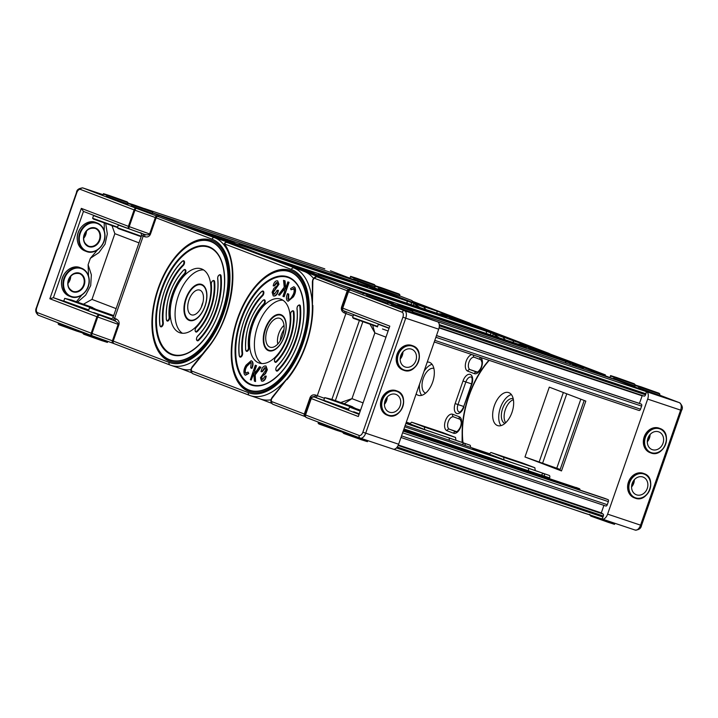 <?xml version="1.0" encoding="UTF-8"?>
<svg xmlns="http://www.w3.org/2000/svg" width="718" height="718" viewBox="0 0 718 718"><rect width="100%" height="100%" fill="white"/><g stroke="black" fill="none" stroke-linecap="round" stroke-linejoin="round"><path stroke-width="1.08" d="M284.391 336.374A19.036 10.312 108.5 0 1 268.711 350.743A19.036 10.312 108.5 0 1 265.113 329.015A19.036 10.312 108.5 0 1 280.792 314.637A19.036 10.312 108.5 0 1 284.391 336.374M282.91 300.214A33.719 18.264 -71.5 0 0 257.672 326.169A33.719 18.264 -71.5 0 0 261.729 363.541M286.967 337.586A33.719 18.264 108.5 0 1 259.198 363.048A33.719 18.264 108.5 0 1 252.817 324.545A33.719 18.264 108.5 0 1 280.594 299.092A33.719 18.264 108.5 0 1 286.967 337.586M279.616 295.197L278.494 294.802L284.229 287.182L283.538 280.361L284.687 280.765L285.432 289.076L287.864 281.887L289.058 282.309L284.14 296.785L282.946 296.372L284.651 291.355L284.391 288.672L279.616 295.197L284.436 289.192M283.538 280.361L285.037 280.882L285.692 288.286M291.939 311.244A2.719 1.472 108.5 0 1 293.204 310.804A2.719 1.472 108.5 0 1 293.967 312.097A40.244 21.8 108.5 0 1 290.278 338.851A40.244 21.8 108.5 0 1 276.654 361.809A2.719 1.472 108.5 0 1 275.335 362.312A2.719 1.472 108.5 0 1 274.599 361.19M261.819 291.508A2.719 1.472 108.5 0 1 263.084 291.059A2.719 1.472 108.5 0 1 263.596 294.165A2.719 1.472 108.5 0 1 262.653 295.735A45.683 24.753 -71.5 0 0 242.63 353.22A2.719 1.472 108.5 0 1 242.388 355.069A2.719 1.472 108.5 0 1 240.144 357.115A2.719 1.472 108.5 0 1 239.408 356.002M281.698 371.807A56.56 30.641 108.5 0 1 255.931 385.521A56.56 30.641 108.5 0 1 241.248 320.129A56.56 30.641 108.5 0 1 291.508 279.167A56.56 30.641 108.5 0 1 303.831 305.626M263.183 300.268A2.719 1.472 108.5 0 1 264.448 299.828A2.719 1.472 108.5 0 1 264.969 302.933A2.719 1.472 108.5 0 1 264.044 304.477A34.805 18.856 -71.5 0 0 249.074 347.467A2.719 1.472 108.5 0 1 248.823 349.28A2.719 1.472 108.5 0 1 246.588 351.335A2.719 1.472 108.5 0 1 245.843 350.213M298.374 305.464A2.719 1.472 108.5 0 1 299.639 305.015A2.719 1.472 108.5 0 1 300.402 306.272A51.122 27.697 108.5 0 1 295.78 340.951A51.122 27.697 108.5 0 1 278.001 370.596A2.719 1.472 108.5 0 1 276.708 371.071A2.719 1.472 108.5 0 1 275.963 369.958M262.205 379.409L261.747 377.74L262.249 376.295L265.472 373.728L267.338 369.761L266.019 366.054M261.711 381.096L262.878 381.168C264.61 380.603 265.723 378.933 266.243 376.142L264.978 376.115L262.797 379.355L262.016 379.364M262.797 379.355L261.397 377.623L261.908 376.178L265.13 373.611L266.988 369.644L265.848 365.983L264.754 365.983C262.824 366.656 261.585 368.549 261.047 371.673L262.285 371.718L265.534 367.769M254.998 372.821L254.791 370.667L256.497 365.65L255.303 365.229L250.385 379.714L251.228 380.01L253.669 372.83L254.405 381.132L255.563 381.536L254.863 374.724L260.598 367.104L259.476 366.701L254.71 373.225L254.441 370.551L256.146 365.534L255.303 365.229M255.563 381.536L255.213 374.841L260.939 367.221L259.476 366.701M251.228 380.01L253.75 373.728M246.023 373.557L245.673 373.225C244.874 371.143 245.332 368.774 247.055 366.117L250.806 362.446M245.475 375.227L248.805 373.459L248.087 372.139L245.323 373.109C244.524 371.026 244.991 368.657 246.705 366C248.222 363.03 249.72 361.98 251.21 362.832L250.69 367.876L251.542 368.289C252.835 365.471 253.005 363.182 252.054 361.414L251.138 360.687L246.077 365.139C243.887 368.72 243.366 371.852 244.506 374.554L245.296 375.182L248.464 373.342L248.087 372.139M251.542 368.289L251.892 368.406C253.185 365.588 253.355 363.299 252.404 361.531L251.309 360.759M287.55 293.617L288.412 294.03L287.882 299.074C289.372 299.927 290.871 298.868 292.388 295.906C294.111 293.24 294.568 290.871 293.77 288.798L291.005 289.758L290.637 288.555L293.797 286.724L294.595 287.344C295.735 290.045 295.206 293.186 293.016 296.758L287.954 301.21L287.038 300.492C286.087 298.724 286.258 296.426 287.55 293.617L288.753 294.147L288.636 299.568M294.12 288.914L291.005 289.758M293.967 286.796L294.936 287.46C296.076 290.162 295.556 293.303 293.366 296.875L288.133 301.255M278.046 290.225C277.507 293.348 276.268 295.251 274.348 295.915L273.244 295.915L272.104 292.253L273.971 288.286L277.184 285.719L277.695 284.274L276.295 282.551L274.114 285.782L273.199 285.881C273.711 283.089 274.832 281.411 276.565 280.846L277.561 280.846L278.611 284.193L273.028 292.181L274.518 294.2L277.148 290.305L278.396 290.341C277.848 293.465 276.618 295.367 274.689 296.031L273.423 295.96M277.238 282.614L274.464 285.899L273.199 285.881M277.731 280.917L278.961 284.31L273.379 292.298L273.908 294.245M191.616 372.759L180.927 368.675M313.515 278.387A67.438 36.537 -71.5 0 0 304.208 271.449L227.023 242.478A2.172 1.176 -71.5 0 0 226.996 242.469A2.172 2.172 0 0 0 224.537 245.78L224.537 245.78A2.172 1.696 -35.3 0 1 224.572 243.949L291.355 269.438A65.266 35.353 108.5 0 1 302.942 343.68A65.266 35.353 108.5 0 1 248.437 392.692L191.957 371.134A2.172 1.831 110.9 0 0 192.909 373.746L249.388 395.304A2.172 1.831 -69.1 0 0 249.451 395.322A67.438 36.537 -71.5 0 0 250.232 395.609L260.643 399.082A67.438 36.537 -71.5 0 0 271.018 399.8M304.351 271.476A2.172 1.176 -71.5 0 0 303.804 270.722L237.03 245.224A67.438 36.537 -71.5 0 0 236.249 244.946L224.501 241.015M224.106 240.889A67.438 36.537 108.5 0 1 224.887 241.167L237.434 245.96A2.172 1.176 -71.5 0 0 237.407 245.951A2.172 1.176 -71.5 0 0 237.38 245.942L226.996 242.469A2.172 1.176 -71.5 0 0 226.933 242.451M327.614 280.388A4.353 2.36 108.5 0 1 327.659 280.406A4.353 2.36 108.5 0 1 327.713 280.424L291.67 266.656L303.804 270.722M202.961 302.386A13.05 7.072 -71.5 0 0 202.171 304.351A13.05 7.072 -71.5 0 0 201.426 306.963M202.216 304.988A13.05 7.072 108.5 0 1 191.464 314.843A13.05 7.072 108.5 0 1 188.987 299.945A13.05 7.072 108.5 0 1 199.739 290.09A13.05 7.072 108.5 0 1 202.216 304.988M207.008 349.119L207.062 348.32L192.173 366.817A2.172 1.032 -141.2 0 0 192.137 367.598L207.008 349.119A69.619 37.713 -71.5 0 0 224.572 243.949A2.172 1.831 110.9 0 1 227.023 242.478L237.434 245.96M261.047 371.673L261.944 371.601L264.583 367.706L266.064 369.725L260.481 377.704L261.531 381.052L262.537 381.052C264.26 380.486 265.382 378.817 265.893 376.026M264.924 367.822L265.373 367.697M250.636 362.375L251.21 362.832M293.77 288.798L293.249 288.385M287.864 281.887L289.058 282.309M288.717 282.192L283.798 296.669M273.729 294.209L274.518 294.2M186.24 298.894A18.489 10.016 108.5 0 1 201.471 284.929A18.489 10.016 108.5 0 1 204.962 306.039A18.489 10.016 108.5 0 1 189.732 320.004A18.489 10.016 108.5 0 1 186.24 298.894M160.087 325.721A2.719 1.472 108.5 0 0 160.823 326.834A2.719 1.472 108.5 0 0 163.067 324.787A2.719 1.472 108.5 0 0 163.309 322.938A45.683 24.753 -71.5 0 1 183.332 265.454A2.719 1.472 -71.5 0 0 184.275 263.883A2.719 1.472 -71.5 0 0 183.763 260.778A2.719 1.472 -71.5 0 0 182.498 261.226M166.522 319.932A2.719 1.472 108.5 0 0 167.267 321.054A2.719 1.472 108.5 0 0 169.502 318.998A2.719 1.472 108.5 0 0 169.753 317.185A34.805 18.856 -71.5 0 1 184.723 274.195A2.719 1.472 -71.5 0 0 185.639 272.652A2.719 1.472 -71.5 0 0 185.127 269.546A2.719 1.472 -71.5 0 0 183.862 269.986M197.333 331.528L196.911 331.079A39.813 21.567 108.5 0 0 210.383 308.363A39.813 21.567 108.5 0 0 214.036 281.905L214.646 281.815A40.244 21.8 108.5 0 1 210.957 308.569A40.244 21.8 108.5 0 1 197.333 331.528A2.719 1.472 108.5 0 1 196.014 332.03A2.719 1.472 108.5 0 1 195.278 330.908M217.778 278.611L217.662 278.467C217.698 276.134 218.586 274.886 220.318 274.734A2.719 1.472 -71.5 0 1 221.081 275.99A51.122 27.697 108.5 0 1 216.459 310.67A51.122 27.697 108.5 0 1 198.68 340.314A2.719 1.472 108.5 0 1 197.387 340.79A2.719 1.472 108.5 0 1 196.642 339.677M207.646 307.304A33.719 18.264 108.5 0 1 179.877 332.766A33.719 18.264 108.5 0 1 173.496 294.263A33.719 18.264 108.5 0 1 201.273 268.81A33.719 18.264 108.5 0 1 207.646 307.304M203.589 269.932A33.719 18.264 -71.5 0 0 178.351 295.888A33.719 18.264 -71.5 0 0 182.408 333.26M202.368 341.526A56.56 30.641 108.5 0 1 176.61 355.239A56.56 30.641 108.5 0 1 161.927 289.848A56.56 30.641 108.5 0 1 212.187 248.886A56.56 30.641 108.5 0 1 224.51 275.344M80.443 189.417A2.172 1.831 110.9 0 1 82.893 187.945A6.525 3.536 -71.5 0 0 82.812 187.919L103.114 194.704L82.893 187.945L136.564 208.435A2.172 0.96 109.7 0 0 134.93 210.203L155.339 217.527L149.613 233.96L129.213 226.637L134.93 210.203L134.122 209.907L128.396 226.341L81.331 208.373L49.856 298.76L96.921 316.728L91.195 333.161L37.524 312.662A4.353 2.36 108.5 0 1 36.744 307.717L76.808 192.684A4.353 2.36 108.5 0 1 80.443 189.417L134.122 209.907A2.172 1.831 -69.1 0 1 136.564 208.435L214.485 237.685A2.172 1.831 110.9 0 0 212.034 239.157A65.266 35.353 108.5 0 1 223.621 313.398A65.266 35.353 108.5 0 1 169.116 362.411L113.229 341.077A2.172 1.831 110.9 0 0 114.189 343.689L170.067 365.022A2.172 1.831 -69.1 0 0 170.13 365.04A67.438 36.537 -71.5 0 0 170.911 365.327L181.313 368.801A67.438 36.537 -71.5 0 0 190.97 369.626M205.07 306.092A19.036 10.312 108.5 0 1 189.39 320.461A19.036 10.312 108.5 0 1 185.791 298.733A19.036 10.312 108.5 0 1 201.471 284.355A19.036 10.312 108.5 0 1 205.07 306.092M102.889 195.332L103.32 194.102L127.975 202.691L127.544 203.921L106.336 196.355M127.678 204.801L128.109 203.562L152.763 212.151L152.333 213.381L131.125 205.815M152.485 212.95L215.31 236.94A2.172 1.176 108.5 0 1 215.858 237.721M215.31 236.94L203.176 232.874L224.887 241.167L214.485 237.685A67.438 36.537 -71.5 0 1 224.24 245.206M112.017 225.739L114.862 233.664L139.005 242.881M96.015 309.386L89.947 306.487M83.53 304.163L91.976 299.397L114.862 233.664M97.451 249.963L90.351 258.318L98.913 252.619L105.07 244.156L107.323 233.915L105.725 223.567M77.49 302.143L85.666 295.116L90.71 285.567L91.357 274.779L88.117 264.736L88.511 275.865M214.646 281.815A2.719 1.472 -71.5 0 0 213.883 280.523A2.719 1.472 -71.5 0 0 212.618 280.962M220.318 274.734A2.719 1.472 -71.5 0 0 219.053 275.182M228.45 242.953A67.438 36.537 -71.5 0 0 224.887 241.167L237.03 245.224M63.758 301.165L53.401 297.701L83.45 211.433M81.708 295.152L76.44 301.686M104.227 222.939L104.245 230.675M92.191 335.782A2.172 1.831 -69.1 0 1 92.155 335.773A2.172 2.172 0 0 0 92.2 335.782A2.172 0.96 -70.3 0 1 92.2 335.782L112.582 343.096A2.172 0.96 -70.3 0 1 112.421 340.781L92.012 333.457L97.738 317.024L118.138 324.348L112.421 340.781L113.229 341.077L118.955 324.644C119.547 322.059 118.596 320.147 116.101 318.9L114.566 318.316L143.187 236.15L144.713 236.734A2.172 1.831 110.9 0 0 143.779 234.131M144.713 236.734C147.387 237.461 149.29 236.635 150.43 234.256L149.613 233.96C148.85 235.082 146.876 235.127 143.699 234.104L129.393 228.97A2.172 0.96 109.7 0 0 129.411 228.979L143.699 234.104M81.331 208.373L83.45 211.424L129.294 228.925M129.357 228.952A2.172 2.172 0 0 0 129.393 228.97A2.172 1.831 110.9 0 0 129.384 228.961A2.172 1.831 110.9 0 1 128.396 226.341L129.213 226.637A2.172 0.96 109.7 0 0 129.393 228.97L83.45 211.424M49.856 298.76L53.401 297.701L113.65 320.372C116.747 321.664 118.237 322.983 118.138 324.348L118.955 324.644M116.101 318.9A2.172 1.831 -69.1 0 1 113.65 320.372L110.689 319.079M267.213 329.804A15.231 8.248 -71.5 0 0 270.964 347.386A15.231 8.248 -71.5 0 0 282.632 335.692A15.231 8.248 -71.5 0 0 280.567 318.675A15.231 8.248 -71.5 0 0 267.213 329.804M277.794 344.057A13.05 7.072 108.5 0 1 278.719 333.708A13.05 7.072 108.5 0 1 284.023 325.442M265.561 329.176A18.489 10.016 108.5 0 1 280.792 315.211A18.489 10.016 108.5 0 1 284.283 336.32A18.489 10.016 108.5 0 1 269.053 350.285A18.489 10.016 108.5 0 1 265.561 329.176M284.014 329.535A13.05 7.072 -71.5 0 0 281.492 334.633A13.05 7.072 -71.5 0 0 280.244 340.781M387.065 415.121A13.05 10.967 -69.1 0 1 381.312 399.45A13.05 10.967 -69.1 0 1 396.372 390.736L397.036 390.987A13.05 10.967 110.9 0 0 396.668 390.852A13.05 10.967 110.9 0 0 382.048 399.486A13.05 10.967 110.9 0 0 387.729 415.372A13.05 10.967 110.9 0 0 388.088 415.507A13.05 10.967 110.9 0 0 402.708 406.873A13.05 10.967 110.9 0 0 397.036 390.987C410.4 395.223 401.102 420.712 388.097 415.507L387.065 415.121M402.798 369.932A13.05 10.967 -69.1 0 1 397.054 354.252A13.05 10.967 -69.1 0 1 412.114 345.537L412.769 345.798A13.05 10.967 110.9 0 0 412.41 345.663A13.05 10.967 110.9 0 0 397.79 354.288A13.05 10.967 110.9 0 0 403.462 370.183A13.05 10.967 110.9 0 0 403.821 370.317A13.05 10.967 110.9 0 0 418.45 361.684A13.05 10.967 110.9 0 0 412.769 345.798C426.133 350.025 416.835 375.523 403.83 370.317L402.798 369.932M362.886 294.586L363.317 293.357L387.971 301.946L387.541 303.175L366.333 295.61M387.675 304.055L388.106 302.825L412.76 311.406L412.329 312.635L391.122 305.069M569.975 364.511L570.182 363.075L581.472 366.844L549.198 354.53L340.224 284.624L363.29 293.429L316.351 275.506A67.438 36.537 -71.5 0 0 315.57 275.227L303.822 271.296M603.919 505.373L601.307 512.894L603.03 514.016A1.741 0.942 108.5 0 1 603.344 516L602.985 517.023A2.827 1.535 108.5 0 1 601.756 518.881L602.16 519.033A6.525 3.536 -71.5 0 0 602.231 519.06A6.525 3.536 -71.5 0 0 607.607 514.133L647.672 399.1A6.525 3.536 -71.5 0 0 646.514 391.678L431.922 319.878L412.41 312.429L437.531 321.772L404.584 310.75L350.905 290.26L317.302 276.942L327.713 280.424M360.382 438.159L393.186 449.127A6.525 3.536 -71.5 0 0 393.258 449.154A6.525 3.536 -71.5 0 0 398.634 444.227L438.698 329.194A6.525 3.536 -71.5 0 0 437.531 321.772M271.601 403.292L260.248 398.957M370.057 324.33L374.859 332.919L372.651 325.209M344.299 403.695L351.973 398.652L340.844 402.475M356.011 408.641L349.944 405.742M303.427 271.171A67.438 36.537 108.5 0 1 304.208 271.449L316.351 275.506M358.74 414.268L313.299 396.587A2.172 1.831 110.9 0 0 315.749 395.115C313.075 394.397 311.172 395.214 310.041 397.592L304.315 414.026L271.934 401.667A2.172 1.176 108.5 0 1 271.548 399.19A2.172 1.176 108.5 0 1 272.122 398.14L287.047 378.853C302.422 360.75 313.048 330.244 312.411 306.012L312.384 281.815A2.172 0.96 179.9 0 1 312.824 281.241L312.411 306.003M344.173 310.966A2.172 1.831 -69.1 0 1 344.362 312.949L345.896 313.533L317.284 395.699L315.749 395.115M343.635 310.759A2.172 2.172 -40.1 0 1 342.809 310.149L341.831 307.34L347.557 290.907L348.14 291.598L342.414 308.031L341.517 307.205C340.924 309.79 341.876 311.702 344.362 312.949M358.327 416.521L389.802 326.134L342.737 308.166L348.454 291.732L402.134 312.222A4.353 2.36 108.5 0 1 402.906 317.176L362.85 432.209A4.353 2.36 108.5 0 1 359.215 435.476L305.536 414.986L311.262 398.553L358.327 416.521L389.802 326.134M323.755 400.402L313.299 396.587L310.356 397.727L310.939 398.418L305.213 414.851L304.638 414.16L310.041 397.592M395.717 394.326A9.46 7.952 -69.1 0 1 395.977 394.424A9.46 7.952 -69.1 0 1 400.088 405.948A9.46 7.952 -69.1 0 1 389.488 412.204A9.46 7.952 -69.1 0 1 389.228 412.105A9.46 7.952 -69.1 0 1 385.108 400.581A9.46 7.952 -69.1 0 1 395.717 394.326M411.45 349.136A9.46 7.952 -69.1 0 1 411.71 349.235A9.46 7.952 -69.1 0 1 415.83 360.75A9.46 7.952 -69.1 0 1 405.23 367.006A9.46 7.952 -69.1 0 1 404.961 366.916A9.46 7.952 -69.1 0 1 400.85 355.392A9.46 7.952 -69.1 0 1 411.45 349.136M371 295.412L384.722 300.348L371 295.412M395.789 304.872L409.511 309.817L395.789 304.872M67.986 283.404A9.46 7.952 110.9 0 0 70.696 276.313M83.719 238.214A9.46 7.952 110.9 0 0 86.429 231.115M110.994 196.158L124.726 201.094L110.994 196.158M135.783 205.617L149.515 210.562L135.783 205.617M627.712 381.734L613.98 376.797L627.712 381.734M636.615 494.864A9.46 7.952 110.9 0 0 647.214 488.608A9.46 7.952 110.9 0 0 643.104 477.093A9.46 7.952 110.9 0 0 642.843 476.994A9.46 7.952 110.9 0 0 632.244 483.25A9.46 7.952 110.9 0 0 636.354 494.774A9.46 7.952 110.9 0 0 636.615 494.864M505.696 422.758A13.05 7.072 108.5 0 1 505.382 409.529A13.05 7.072 108.5 0 1 513.406 399.711M513.208 398.696A13.05 7.072 -71.5 0 0 502.609 408.596A13.05 7.072 -71.5 0 0 504.925 423.449M511.378 394.586A17.403 9.424 -71.5 0 0 500.401 407.761A17.403 9.424 -71.5 0 0 500.993 425.63M494.334 405.733A17.403 9.424 108.5 0 1 508.667 392.584A17.403 9.424 108.5 0 1 511.961 412.455A17.403 9.424 108.5 0 1 497.628 425.594A17.403 9.424 108.5 0 1 494.334 405.733M643.507 473.404A13.05 10.967 110.9 0 0 628.438 482.11A13.05 10.967 110.9 0 0 634.191 497.789L634.856 498.041A13.05 10.967 -69.1 0 1 629.183 482.155A13.05 10.967 -69.1 0 1 643.804 473.521A13.05 10.967 -69.1 0 1 644.163 473.656A13.05 10.967 -69.1 0 1 649.844 489.541A13.05 10.967 -69.1 0 1 635.224 498.175A13.05 10.967 -69.1 0 1 634.856 498.041L635.224 498.175C648.228 503.381 657.526 477.892 644.163 473.656L643.507 473.404M659.241 428.206A13.05 10.967 110.9 0 0 644.181 436.921A13.05 10.967 110.9 0 0 649.934 452.6L650.589 452.852A13.05 10.967 -69.1 0 1 644.917 436.957A13.05 10.967 -69.1 0 1 659.537 428.332A13.05 10.967 -69.1 0 1 659.905 428.458A13.05 10.967 -69.1 0 1 665.577 444.343A13.05 10.967 -69.1 0 1 650.966 452.986A13.05 10.967 -69.1 0 1 650.589 452.852L650.957 452.986C663.962 458.192 673.269 432.694 659.905 428.458L659.241 428.206M613.468 378.278L634.676 385.844L635.098 384.615L634.263 383.78L616.529 377.471C606.584 374.347 612.589 376.079 610.444 376.026L635.098 384.615M638.257 387.738L659.465 395.304L659.887 394.074L659.052 393.24L641.318 386.93C631.373 383.807 637.378 385.548 635.233 385.485L659.887 394.074M561.494 470.927L585.816 401.093L549.297 387.146L524.975 456.989L561.494 470.927L559.896 470.254L584.192 400.473M535.242 470.317L534.838 467.732L522.165 462.895L490.95 452.457L489.137 454.081M563.765 385.288L524.131 372.032M576.096 487.441L576.069 487.432A1.741 0.942 108.5 0 1 576.096 487.441L579.444 488.725A1.741 0.942 108.5 0 1 579.902 489.443L580 490.098M604.673 498.346L403.256 430.971L604.691 498.355A1.741 0.942 108.5 0 1 604.691 498.355L608.038 499.638A1.741 0.942 108.5 0 1 608.352 501.613L607.275 504.7A1.741 0.942 108.5 0 1 605.839 506.01A1.741 0.942 108.5 0 1 605.821 506.002L400.985 437.486L605.839 506.01M646.101 391.525A2.827 1.535 108.5 0 1 645.904 393.769L645.545 394.801A1.741 0.942 108.5 0 1 644.118 396.112A1.741 0.942 108.5 0 1 644.091 396.112L439.138 327.552L644.118 396.112M642.287 395.501L639.433 403.399L641.3 404.117A1.741 0.942 108.5 0 1 641.614 406.101L640.537 409.179A1.741 0.942 108.5 0 1 639.11 410.49A1.741 0.942 108.5 0 1 639.083 410.49L434.246 341.965L639.11 410.49M517.92 344.093A67.438 36.537 -71.5 0 1 524.544 345.134A67.438 36.537 -71.5 0 1 525.325 345.412L651.307 393.267L618.629 380.791L412.599 311.872M489.218 360.355A67.438 36.537 -71.5 0 0 462.984 442.494M571.268 361.89A4.353 2.36 108.5 0 1 571.322 361.908A4.353 2.36 108.5 0 1 571.375 361.926L524.921 344.685A2.172 1.176 108.5 0 1 525.459 345.439M524.544 345.134L536.687 349.199A67.438 36.537 108.5 0 1 537.468 349.478L547.87 352.96L481.087 327.462A2.172 1.831 -69.1 0 1 481.213 327.507M504.009 459.78L503.623 457.294L490.95 452.457M503.623 457.294L534.838 467.732M560.175 469.446L524.975 456.989M432.056 364.304A17.403 9.424 -71.5 0 0 424.033 371.314M427.255 362.051A17.403 9.424 108.5 0 1 429.346 362.303A17.403 9.424 108.5 0 1 432.64 382.173A17.403 9.424 108.5 0 1 418.307 395.313A17.403 9.424 108.5 0 1 416.144 393.949M488.94 360.256A67.438 36.537 -71.5 0 0 468.719 395.95A67.438 36.537 -71.5 0 0 462.159 433.726L462.437 433.825M433.878 368.415A13.05 7.072 -71.5 0 0 423.288 378.314A13.05 7.072 -71.5 0 0 425.603 393.168M455.921 440.035L455.517 437.45L442.844 432.613L411.629 422.175L409.816 423.799M462.159 433.726L462.096 442.153M513.316 342.558A2.172 1.176 -71.5 0 0 512.778 340.628L446.004 315.13A67.438 36.537 -71.5 0 0 445.223 314.852A67.438 36.537 -71.5 0 0 438.599 313.811M445.223 314.852L457.357 318.918A67.438 36.537 108.5 0 1 458.138 319.196L481.069 327.453A2.172 1.176 -71.5 0 0 481.042 327.444A2.172 1.176 -71.5 0 1 481.087 327.462L470.685 323.98M424.688 429.499L424.302 427.013L411.629 422.175M424.302 427.013L455.517 437.45M419.545 384.184A17.403 9.424 -71.5 0 0 421.672 395.349M652.5 391.202L638.769 386.257L652.5 391.202M367.715 282.479L353.983 277.543L367.715 282.479M652.357 449.674A9.46 7.952 110.9 0 0 662.956 443.419A9.46 7.952 110.9 0 0 658.846 431.895A9.46 7.952 110.9 0 0 658.577 431.805A9.46 7.952 110.9 0 0 647.977 438.061A9.46 7.952 110.9 0 0 652.088 449.585A9.46 7.952 110.9 0 0 652.357 449.674M357.887 283.071A2.827 1.535 108.5 0 0 357.896 281.501L424.284 306.846A2.172 1.176 108.5 0 1 424.876 308.3M436.858 313.227A2.172 1.176 -71.5 0 0 436.427 310.903L468.549 322.678A2.172 1.831 -69.1 0 1 468.675 322.723M353.462 279.024L374.67 286.59L375.101 285.36L374.266 284.525L356.532 278.216C346.588 275.093 352.592 276.825 350.447 276.771L375.101 285.36M378.251 288.483L399.459 296.049L399.89 294.82L399.055 293.985L381.312 287.676C371.368 284.552 377.381 286.285 375.236 286.231L399.89 294.82M324.814 268.873A6.525 3.536 -71.5 0 0 324.742 268.846L144.435 208.552M357.896 281.501L330.424 270.767L363.102 283.242L152.539 212.806M392.495 291.948L378.772 287.003L392.495 291.948M601.756 518.881L393.527 449.226M491.704 455.634L549.234 475.424A2.19 1.185 108.5 0 1 549.629 477.91L549.414 478.52M491.731 455.571L502.196 459.071L486.122 452.932L472.48 448.292L489.416 453.839M412.383 425.352L469.913 445.142A2.19 1.185 108.5 0 1 470.398 447.323M412.401 425.289L422.875 428.79L406.217 422.453M406.28 422.283L410.095 423.557M128.693 203.284L127.867 203.006M255.752 250.026L367.679 287.406L348.661 280.316L239.13 243.68L255.752 250.026M200.699 230.72L234.858 243.142L200.699 230.72M411.118 304.62L411.54 302.511L422.83 306.29L379.266 290.189A2.19 1.849 -72.5 0 0 379.203 290.171L379.203 290.171A2.19 1.849 -72.5 0 0 379.14 290.153M223.352 240.584L225.138 240.153L181.582 224.061A6.57 3.554 -71.5 0 0 181.501 224.034M382.631 291.58L369.546 287.2L390.628 295.251L403.704 299.621L382.631 291.58L382.443 292.127M379.266 290.189L375.469 288.95A2.19 1.185 -71.5 0 0 375.451 288.941L181.582 224.061M213.596 235.639L213.784 235.1M215.732 237.344L224.294 240.207A2.19 2.001 81.3 0 1 225.111 241.221M229.536 242.702A2.19 1.185 -71.5 0 0 228.934 241.401L225.138 240.153A2.19 1.849 107.5 0 1 226.269 241.607M422.83 306.29A6.57 3.554 108.5 0 1 423.692 306.909L425.989 309.593M413.137 305.294L414.115 303.705L419.958 307.573M406.918 303.211A2.19 1.185 -71.5 0 0 406.505 300.797L423.692 306.909M335.073 280.307L447 317.688L427.982 310.598L318.451 273.962L335.073 280.307M280.02 261.002L314.179 273.423L280.02 261.002M490.448 334.902L490.861 332.793L502.151 336.571L458.587 320.47A2.19 1.849 -72.5 0 0 458.524 320.452L458.524 320.452A2.19 1.849 -72.5 0 0 458.461 320.434M294.039 267.284A6.57 3.554 -71.5 0 0 293.177 266.665L260.903 254.343A6.57 3.554 -71.5 0 0 260.822 254.316M461.952 321.861L448.867 317.482L469.949 325.532L483.035 329.903L461.952 321.861L461.764 322.409M303.346 270.542L304.459 270.435A2.19 1.849 107.5 0 1 305.59 271.889M458.587 320.47L260.903 254.343M292.917 265.92L293.106 265.382M300.312 269.385L303.615 270.489A2.19 2.001 81.3 0 1 304.432 271.503M502.151 336.571A6.57 3.554 108.5 0 1 503.013 337.191L505.31 339.874M492.458 335.575L493.437 333.987L499.279 337.855M486.239 333.493A2.19 1.185 -71.5 0 0 485.826 331.079L503.013 337.191M414.394 310.589L526.321 347.97L507.303 340.879L397.772 304.244L414.394 310.589M364.268 293.159L377.067 297.431M387.944 301.587L393.5 303.705L387.989 301.865M541.273 352.143L528.188 347.763L549.27 355.814L562.356 360.185L541.273 352.143L541.085 352.691M351.506 288.403L356.523 290.108A2.19 1.185 -71.5 0 0 356.523 290.108A2.19 1.185 -71.5 0 0 356.496 290.099M581.472 366.844A6.57 3.554 108.5 0 1 582.334 367.472L583.743 369.115M572.138 365.238L572.758 364.268L576.796 366.79M565.721 363.093A2.19 1.185 -71.5 0 0 565.147 361.36L582.334 367.472M639.433 403.399L436.49 335.521M239.3 355.536A50.691 27.463 108.5 0 1 261.514 291.75A2.289 1.239 108.5 0 1 262.985 291.661A2.289 1.239 108.5 0 1 263.03 293.958A2.289 1.239 108.5 0 1 262.232 295.286A46.123 24.986 -71.5 0 0 242.029 353.319A2.289 1.239 108.5 0 1 241.822 354.863A2.289 1.239 108.5 0 1 240.377 356.595A2.289 1.239 108.5 0 1 239.3 355.536L239.354 355.85M262.653 295.735L262.232 295.286M245.736 349.711A39.813 21.567 108.5 0 1 262.86 300.546A2.289 1.239 108.5 0 1 264.35 300.42A2.289 1.239 108.5 0 1 264.395 302.727A2.289 1.239 108.5 0 1 263.623 304.037A35.245 19.09 -71.5 0 0 248.464 347.557A2.289 1.239 108.5 0 1 248.257 349.083A2.289 1.239 108.5 0 1 246.804 350.815A2.289 1.239 108.5 0 1 245.736 349.711L245.789 350.025M276.242 361.36A2.289 1.239 108.5 0 1 274.527 360.957A2.289 1.239 108.5 0 1 275.47 357.869A35.245 19.09 -71.5 0 0 287.397 337.765A35.245 19.09 -71.5 0 0 290.628 314.34A2.289 1.239 108.5 0 1 291.804 311.343A2.289 1.239 108.5 0 1 293.357 312.186A39.813 21.567 108.5 0 1 289.704 338.645A39.813 21.567 108.5 0 1 276.242 361.36L276.654 361.809M295.215 340.754A50.691 27.463 108.5 0 1 277.588 370.147A2.289 1.239 108.5 0 1 275.891 369.698A2.289 1.239 108.5 0 1 276.861 366.611A46.123 24.986 -71.5 0 0 292.899 339.865A46.123 24.986 -71.5 0 0 297.064 308.587A2.289 1.239 108.5 0 1 298.221 305.572A2.289 1.239 108.5 0 1 299.792 306.371A50.691 27.463 108.5 0 1 295.215 340.754M278.001 370.596L277.588 370.147M298.464 341.992A57.099 30.928 -71.5 0 0 288.322 277.04A57.099 30.928 -71.5 0 0 240.629 319.914A57.099 30.928 -71.5 0 0 250.77 384.866A57.099 30.928 -71.5 0 0 298.464 341.992M237.864 318.855A62.556 33.89 108.5 0 1 290.117 271.88A62.556 33.89 108.5 0 1 301.228 343.042A62.556 33.89 108.5 0 1 248.975 390.018A62.556 33.89 108.5 0 1 237.864 318.855M237.784 318.819L236.051 324.231L237.784 318.819A62.852 34.051 108.5 0 1 238.753 316.162A62.852 34.051 108.5 0 1 290.996 271.916A62.852 34.051 108.5 0 1 301.443 343.123A62.852 34.051 108.5 0 1 250.411 390.807A62.852 34.051 108.5 0 1 236.051 324.231A62.852 34.051 108.5 0 1 237.784 318.819L238.573 316.647M237.47 318.684A64.037 34.688 -71.5 0 0 248.841 391.525A64.037 34.688 -71.5 0 0 302.323 343.446A64.037 34.688 -71.5 0 0 290.952 270.605A64.037 34.688 -71.5 0 0 237.47 318.684M191.957 371.134A2.172 1.176 108.5 0 1 191.571 368.657A2.172 1.176 108.5 0 1 192.137 367.598M192.173 366.817L191.248 368.522C190.458 370.883 191.015 372.624 192.909 373.746A2.172 1.831 110.9 0 0 192.971 373.764L249.334 395.277M248.437 392.692A2.172 1.831 -69.1 0 0 249.388 395.304L250.232 395.609A67.438 36.537 -71.5 0 0 305.778 344.685A67.438 36.537 -71.5 0 0 293.806 267.967A2.172 1.831 110.9 0 0 291.355 269.438M299.792 306.371L300.402 306.272M293.967 312.097L293.357 312.186M249.074 347.467L248.464 347.557M242.63 353.22L242.029 353.319M183.332 265.454L182.911 265.005A2.289 1.239 -71.5 0 0 183.709 263.677A2.289 1.239 -71.5 0 0 183.664 261.379A2.289 1.239 -71.5 0 0 182.184 261.469L182.453 261.253M184.723 274.195L184.302 273.755A2.289 1.239 -71.5 0 0 185.073 272.445A2.289 1.239 -71.5 0 0 185.029 270.139A2.289 1.239 -71.5 0 0 183.539 270.264L183.79 270.04M182.911 265.005A46.123 24.986 -71.5 0 0 162.708 323.037A2.289 1.239 108.5 0 1 162.501 324.581A2.289 1.239 108.5 0 1 161.056 326.313A2.289 1.239 108.5 0 1 159.979 325.254L160.033 325.568M184.302 273.755A35.245 19.09 -71.5 0 0 169.143 317.275A2.289 1.239 108.5 0 1 168.936 318.801A2.289 1.239 108.5 0 1 167.482 320.533A2.289 1.239 108.5 0 1 166.414 319.429L166.459 319.743M196.911 331.079A2.289 1.239 108.5 0 1 195.206 330.675A2.289 1.239 108.5 0 1 196.149 327.587A35.245 19.09 -71.5 0 0 208.076 307.483A35.245 19.09 -71.5 0 0 211.307 284.059L211.334 284.355M215.894 310.472A50.691 27.463 108.5 0 1 198.267 339.865A2.289 1.239 108.5 0 1 196.57 339.417A2.289 1.239 108.5 0 1 197.54 336.329A46.123 24.986 -71.5 0 0 213.578 309.584A46.123 24.986 -71.5 0 0 217.742 278.306A2.289 1.239 -71.5 0 1 218.9 275.29A2.289 1.239 -71.5 0 1 220.471 276.089A50.691 27.463 108.5 0 1 215.894 310.472M198.68 340.314L198.267 339.865M222.122 312.842A62.852 34.051 108.5 0 1 171.09 360.526A62.852 34.051 108.5 0 1 156.73 293.949A62.852 34.051 108.5 0 1 158.463 288.537A62.852 34.051 108.5 0 1 159.432 285.881A62.852 34.051 108.5 0 1 211.675 241.634A62.852 34.051 108.5 0 1 222.122 312.842M158.148 288.403A64.037 34.688 -71.5 0 0 169.52 361.244A64.037 34.688 -71.5 0 0 223.002 313.165A64.037 34.688 -71.5 0 0 211.631 240.324A64.037 34.688 -71.5 0 0 158.148 288.403M219.143 311.711A57.099 30.928 -71.5 0 0 209.001 246.759A57.099 30.928 -71.5 0 0 161.308 289.632A57.099 30.928 -71.5 0 0 171.449 354.584A57.099 30.928 -71.5 0 0 219.143 311.711M158.543 288.573A62.556 33.89 108.5 0 1 210.796 241.598A62.556 33.89 108.5 0 1 221.907 312.761A62.556 33.89 108.5 0 1 169.654 359.736A62.556 33.89 108.5 0 1 158.543 288.573M169.116 362.411A2.172 1.831 -69.1 0 0 170.067 365.022L170.911 365.327A67.438 36.537 -71.5 0 0 202.458 354.046M117.914 345.107L170.013 364.995M114.135 343.671L112.618 343.114A2.172 0.96 -70.3 0 1 112.6 343.105L114.189 343.689A2.172 1.831 110.9 0 0 114.252 343.716L117.797 345.062M82.812 187.919C78.783 188.269 76.673 189.812 76.485 192.55L36.43 307.582C35.047 310.535 35.729 313.102 38.476 315.283A2.172 1.831 -69.1 0 0 38.539 315.301L92.092 335.746M116.11 308.614L91.976 299.397M90.351 258.318L88.117 264.736M212.034 239.157L156.147 217.823L150.43 234.256M166.414 319.429A39.813 21.567 108.5 0 1 183.539 270.264M159.979 325.254A50.691 27.463 108.5 0 1 182.184 261.469M214.036 281.905A2.289 1.239 -71.5 0 0 212.483 281.061A2.289 1.239 -71.5 0 0 211.307 284.059M197.387 340.79C196.095 339.955 196.158 338.402 197.576 336.141C204.307 329.365 209.62 320.506 213.515 309.557C217.267 298.553 218.649 288.196 217.662 278.467L217.742 278.306M221.081 275.99L220.471 276.089M169.753 317.185L169.143 317.275M163.309 322.938L162.708 323.037M112.125 319.788A2.172 1.831 -69.1 0 0 114.566 318.316L112.968 317.643L141.581 235.477L143.187 236.15A2.172 1.831 110.9 0 0 142.487 233.664M158.597 216.351A2.172 1.831 110.9 0 0 156.147 217.823L155.339 217.527A2.172 0.96 109.7 0 1 156.973 215.759M112.6 343.105L92.2 335.782A2.172 0.96 -70.3 0 1 92.012 333.457L91.195 333.161A2.172 1.831 -69.1 0 0 92.155 335.773L38.476 315.283A2.172 1.831 -69.1 0 1 37.524 312.662M96.921 316.728A2.172 1.831 -69.1 0 1 99.371 315.247A2.172 0.96 -70.3 0 0 97.738 317.024L96.921 316.728M341.517 307.205L347.234 290.772L314.852 278.413A2.172 1.176 -71.5 0 0 313.039 280.047A2.172 1.176 -71.5 0 0 312.824 281.241M271.934 401.667A2.172 1.831 110.9 0 0 272.957 404.297L301.551 415.21M306.442 417.571A2.172 2.172 139.9 0 1 305.213 414.851L305.536 414.986A2.172 1.831 110.9 0 0 306.559 417.616L360.113 438.061M305.356 416.664L305.329 416.655A2.172 1.831 -69.1 0 1 304.315 414.026L304.638 414.16A2.172 2.172 139.9 0 0 305.024 416.278L305.608 416.97A2.172 2.172 0 0 0 306.496 417.598L360.176 438.088A2.172 1.831 110.9 0 0 360.23 438.106A6.525 3.536 -71.5 0 0 360.31 438.133A6.525 3.536 -71.5 0 0 365.686 433.205L405.742 318.173L438.698 329.194M301.668 415.255L305.213 416.611M362.752 402.771L351.973 398.652L374.859 332.919L385.638 337.029M286.994 379.651A69.619 37.713 -71.5 0 0 312.851 305.401M272.122 398.14A2.172 1.032 -141.2 0 1 272.158 397.35L271.233 399.055C270.444 401.425 271 403.166 272.894 404.279L305.706 416.808M316.62 276.87A4.353 2.36 108.5 0 1 317.257 276.924A4.353 2.36 108.5 0 1 317.302 276.942A2.172 1.831 -69.1 0 0 314.852 278.413M398.634 444.227L362.85 432.209M343.751 310.804L388.788 327.991L343.689 310.777A2.172 1.831 -69.1 0 1 342.737 308.166L342.414 308.031A2.172 2.172 -40.1 0 0 342.809 310.149A2.172 2.172 0 0 0 343.689 310.777A2.172 1.831 -69.1 0 0 343.751 310.804M362.814 321.799L335.378 400.581M331.913 399.405L359.368 320.569M345.708 311.549A2.172 1.831 -69.1 0 1 345.896 313.533L353.085 316.135M324.473 398.302L317.284 395.699A2.172 1.831 110.9 0 1 314.834 397.18M402.906 317.176L405.742 318.173A6.525 3.536 -71.5 0 0 404.584 310.75A2.172 1.831 -69.1 0 0 402.134 312.222M350.321 289.569A2.172 2.172 -40.1 0 0 347.557 290.907L347.234 290.772A2.172 1.831 -69.1 0 1 349.684 289.3M350.905 290.26A2.172 1.831 110.9 0 0 348.454 291.732L348.14 291.598A2.172 2.172 -40.1 0 1 350.905 290.26M359.215 435.476A2.172 1.831 110.9 0 0 360.176 438.088L393.258 449.154M311.262 398.553L310.939 398.418A2.172 2.172 139.9 0 1 313.712 397.072A2.172 1.831 110.9 0 0 311.262 398.553M334.22 400.294L347.126 404.844L334.22 400.294M353.471 407.627L352.61 406.774L331.743 399.343L351.03 406.155L331.743 399.352L324.707 397.61L353.418 407.788M348.76 409.188L323.782 400.285L324.653 401.138L348.625 409.583M328.871 402.295L345.511 408.56M342.863 431.482L318.11 423.18L318.945 424.015L336.688 430.324L321.413 424.625M360.176 410.149L354.943 408.973M360.032 410.57L356.532 408.811L349.495 407.07L359.889 410.983M358.955 413.658L353.66 411.755M367.76 440.628L367.553 441.229L361.836 439.461L342.899 432.64L343.734 433.475L361.477 439.793L346.193 434.085M356.532 408.811L360.212 410.059L356.523 408.811M388.456 415.175A12.619 10.599 -69.1 0 1 382.541 399.899A12.619 10.599 -69.1 0 1 396.749 391.346A12.619 10.599 -69.1 0 1 402.663 406.63A12.619 10.599 -69.1 0 1 388.456 415.175M384.444 404.306A9.46 7.952 110.9 0 0 387.208 397.054M404.189 369.985A12.619 10.599 -69.1 0 1 398.284 354.71A12.619 10.599 -69.1 0 1 412.491 346.157A12.619 10.599 -69.1 0 1 418.397 361.441A12.619 10.599 -69.1 0 1 404.189 369.985M400.177 359.117A9.46 7.952 110.9 0 0 402.951 351.856M377.453 326.807L353.435 318.334L352.61 317.5L377.587 326.403M382.182 299.675L365.731 293.877L382.182 299.675M371.134 321.26L353.534 314.825L352.61 317.5M374.338 325.775L357.699 319.51M406.971 309.144L390.52 303.337L406.971 309.144M382.488 328.97L387.783 330.872M388.716 328.207L378.323 324.294L377.399 326.959M74.223 301.039L87.129 305.59L74.223 301.039M93.475 308.372L92.604 307.519L71.737 300.088L91.024 306.9L67.447 299.011L71.746 300.088L64.71 298.356L93.421 308.534M88.763 309.934L63.785 301.021L64.647 301.874L85.514 309.305L68.874 303.032M82.866 332.228L58.113 323.926L58.948 324.76L76.691 331.07L61.407 325.371M99.012 310.499L111.918 315.058L99.012 310.499M113.561 315.956L92.227 308.471L96.535 309.557L89.499 307.816L113.408 316.378M111.909 318.855L93.663 312.501M107.763 341.373L107.556 341.974L101.839 340.206L82.902 333.385L83.737 334.22L101.48 340.529L86.196 334.83M96.535 309.557L113.695 315.561L96.526 309.557M84.841 281.384A9.899 8.32 110.9 0 0 76.296 272.867A9.899 8.32 110.9 0 0 67.77 283.646A9.899 8.32 110.9 0 0 76.305 292.163A9.899 8.32 110.9 0 0 84.841 281.384M67.923 283.511A9.46 7.952 -69.1 0 1 79.456 273.594A9.46 7.952 -69.1 0 1 84.248 281.357A9.46 7.952 -69.1 0 1 72.706 291.275A9.46 7.952 -69.1 0 1 67.923 283.61M89.212 280.693A15.231 12.798 110.9 0 0 81.511 268.209A15.231 12.798 110.9 0 0 62.951 284.166A15.231 12.798 110.9 0 0 70.651 296.66A15.231 12.798 110.9 0 0 89.212 280.792M63.552 284.202A14.791 12.43 -69.1 0 1 76.296 268.101A14.791 12.43 -69.1 0 1 89.059 280.828A14.791 12.43 -69.1 0 1 76.314 296.929A14.791 12.43 -69.1 0 1 63.552 284.202M61.524 283.628A15.231 12.798 -69.1 0 1 80.084 267.661C71.827 264.027 61.066 273.253 61.461 283.574C61.694 289.758 64.279 293.94 69.224 296.112A15.231 12.798 -69.1 0 1 61.524 283.628M100.574 236.195A9.899 8.32 110.9 0 0 92.039 227.678A9.899 8.32 110.9 0 0 83.503 238.457A9.899 8.32 110.9 0 0 92.048 246.974A9.899 8.32 110.9 0 0 100.574 236.195M83.665 238.322A9.46 7.952 -69.1 0 1 95.198 228.396A9.46 7.952 -69.1 0 1 99.981 236.159A9.46 7.952 -69.1 0 1 88.449 246.086A9.46 7.952 -69.1 0 1 83.665 238.421M104.954 235.504A15.231 12.798 110.9 0 0 97.253 223.011A15.231 12.798 110.9 0 0 78.693 238.977A15.231 12.798 110.9 0 0 86.393 251.471A15.231 12.798 110.9 0 0 104.954 235.603M79.285 239.013A14.791 12.43 -69.1 0 1 92.039 222.912A14.791 12.43 -69.1 0 1 104.801 235.639A14.791 12.43 -69.1 0 1 92.048 251.74A14.791 12.43 -69.1 0 1 79.285 239.013M77.257 238.43A15.231 12.798 -69.1 0 1 95.817 222.463C87.569 218.837 76.799 228.064 77.194 238.385C77.427 244.569 80.021 248.742 84.957 250.923A15.231 12.798 -69.1 0 1 77.257 238.43M117.456 227.543L93.43 219.08L92.613 218.245L117.59 227.148M122.177 200.421L105.734 194.623L122.177 200.421M111.137 221.997L93.537 215.571L92.613 218.245M114.341 226.52L97.702 220.255M141.168 236.662L118.219 228.539L117.393 227.705L141.311 236.258M141.033 233.188L118.326 225.039L117.393 227.705M146.966 209.889L130.514 204.083L146.966 209.889M139.13 235.989L122.491 229.715M573.565 509.448L583.815 512.993L573.574 509.457M643.875 474.015A12.619 10.599 110.9 0 0 629.668 482.568A12.619 10.599 110.9 0 0 635.583 497.843A12.619 10.599 110.9 0 0 649.79 489.299A12.619 10.599 110.9 0 0 643.875 474.015M634.335 479.714A9.46 7.952 -69.1 0 1 631.571 486.975M571.492 361.971A2.172 1.831 110.9 0 0 571.375 361.926L605.4 374.895A2.172 0.96 109.7 0 0 605.4 374.895A2.172 0.96 109.7 0 0 605.382 374.886M646.514 391.678L679.461 402.699L659.537 395.097L679.524 402.717A2.172 1.831 110.9 0 0 679.461 402.699A6.525 3.536 -71.5 0 1 680.619 410.122L647.672 399.1M525.325 345.412L537.468 349.478M602.231 519.06L635.188 530.081A6.525 3.536 -71.5 0 1 635.107 530.055L602.312 519.087M607.607 514.133L640.564 525.154L680.619 410.122L681.57 410.418L641.515 525.45L640.564 525.154A6.525 3.536 -71.5 0 1 635.188 530.081C638.894 529.974 641.003 528.43 641.515 525.45M542.62 463.155L566.771 393.814M563.352 392.513L539.155 461.988M580.826 399.181L556.8 468.154M679.982 402.995A2.172 1.831 110.9 0 0 679.524 402.717C682.414 405.428 683.096 407.995 681.57 410.418M445.402 420.793A8.706 4.712 108.5 0 1 452.672 414.259L459.278 416.781A8.706 4.712 108.5 0 1 460.83 426.68A8.706 4.712 108.5 0 1 453.561 433.214L446.946 430.692A8.706 4.712 108.5 0 1 445.402 420.793M460.184 419.375L453.686 416.898A2.172 1.831 -69.1 0 1 453.632 416.871A6.525 3.536 -71.5 0 0 453.614 416.871A6.525 3.536 -71.5 0 0 448.238 421.798A6.525 3.536 -71.5 0 0 449.396 429.22L456.011 431.742A6.525 3.536 -71.5 0 0 456.083 431.769L457.151 431.455C459.996 428.817 461.351 425.666 461.216 421.987L460.238 419.393A2.172 1.831 -69.1 0 1 459.278 416.781M453.614 416.871L453.632 416.871A2.172 1.831 -69.1 0 1 452.672 414.259M480.459 357.42A8.706 4.712 108.5 0 1 481.419 367.526A8.706 4.712 108.5 0 1 474.302 373.647L467.696 371.125A8.706 4.712 108.5 0 1 466.153 361.226A8.706 4.712 108.5 0 1 471.923 354.566M473.324 355.033A2.172 1.831 110.9 0 0 474.374 357.304A6.525 3.536 -71.5 0 0 474.356 357.295A6.525 3.536 -71.5 0 0 468.98 362.222A6.525 3.536 -71.5 0 0 470.146 369.644L476.752 372.175A6.525 3.536 -71.5 0 0 476.833 372.202L476.752 372.175A2.172 1.831 110.9 0 0 474.302 373.647M481.042 359.844A2.172 1.831 -69.1 0 1 480.988 359.826L474.374 357.304A2.172 1.831 110.9 0 0 474.436 357.322L480.925 359.799M477.479 372.103L470.146 369.644A2.172 1.831 -69.1 0 0 467.696 371.125M456.729 431.671L449.396 429.22A2.172 1.831 -69.1 0 0 446.946 430.692M551.702 354.907A67.438 36.537 -71.5 0 0 547.87 352.96A2.172 1.831 -69.1 0 1 547.996 353.005M463.963 406.935A8.706 4.712 108.5 0 1 456.693 413.469A8.706 4.712 108.5 0 1 455.149 403.57L463.011 380.971A8.706 4.712 108.5 0 1 470.281 374.437A8.706 4.712 108.5 0 1 471.825 384.336L463.64 406.801C460.642 413.182 458.892 412.024 459.215 412.024A6.525 3.536 -71.5 0 1 457.985 404.566L463.747 406.496M512.778 340.628L524.921 344.685M446.004 315.13L458.138 319.196M471.609 383.897L465.847 381.976L457.985 404.566L455.149 403.57M471.825 384.336L471.511 384.202C473.18 376.681 470.918 376.968 471.223 377.049A6.525 3.536 -71.5 0 0 465.847 381.976L463.011 380.971M456.118 431.778L456.011 431.742A2.172 1.831 -69.1 0 0 453.561 433.214M476.833 372.202L477.892 371.879C480.737 369.249 482.092 366.09 481.966 362.411L480.988 359.826A2.172 1.831 -69.1 0 1 480.01 357.277M460.301 419.42A2.172 1.831 -69.1 0 1 460.238 419.393L453.632 416.871M590.133 514.994L596.38 517.759L614.68 523.898C612.31 523.817 618.79 525.639 608.604 522.453L593.328 516.754M659.618 428.825A12.619 10.599 110.9 0 0 645.41 437.379A12.619 10.599 110.9 0 0 651.316 452.654A12.619 10.599 110.9 0 0 665.523 444.101A12.619 10.599 110.9 0 0 659.618 428.825M650.077 434.525A9.46 7.952 -69.1 0 1 647.304 441.785M436.427 310.903L424.284 306.846M472.112 324.455A67.438 36.537 -71.5 0 0 468.549 322.678L412.662 301.345A2.172 1.831 -69.1 0 1 412.787 301.389M411.558 300.429A2.172 1.831 110.9 0 0 411.441 300.384L412.662 301.345M412.392 301.03A2.172 2.172 -40.1 0 0 411.441 300.384L399.531 295.834L411.504 300.402A2.172 2.172 0 0 1 412.392 301.03L412.644 301.327M602.985 517.023L396.444 447.933M603.344 516L397.198 447.036M603.03 514.016L398.122 445.474M601.379 513.388L398.158 445.402M601.307 512.894L398.337 444.998M607.275 504.7L401.541 435.88M608.352 501.613L402.618 432.792M608.038 499.638L403.202 431.114M579.902 489.443L403.444 430.414M579.444 488.725L403.624 429.902M489.541 453.722L405.158 425.496L489.541 453.722M549.629 477.91L403.965 428.924M528.089 471.385L528.385 470.541A2.19 1.185 -71.5 0 0 527.99 468.055L549.234 475.424M404.701 426.806L527.99 468.055M544.038 476.716L544.244 476.106A2.19 1.185 -71.5 0 0 543.858 473.62A2.19 1.615 -69.6 0 0 541.605 475.181L541.381 475.828M410.22 423.44L406.325 422.139L410.22 423.44M449.082 440.188A2.19 1.185 -71.5 0 0 448.669 437.774L469.913 445.142M405.867 423.449L448.669 437.774M465.022 445.519A2.19 1.185 -71.5 0 0 464.537 443.338A2.19 1.615 -69.6 0 0 462.383 444.639M228.934 241.401L406.505 300.797M348.409 281.025L348.661 280.316M197.899 229.554A2.19 1.185 -71.5 0 0 197.872 229.545L375.451 288.941A2.19 1.185 -71.5 0 0 375.424 288.932M197.872 229.545A2.19 1.185 -71.5 0 0 197.854 229.536L192.864 227.83M355.581 283.422L355.787 282.838M308.857 272.984A2.19 1.185 -71.5 0 0 308.255 271.682L485.826 331.079M427.731 311.307L427.982 310.598M277.22 259.835A2.19 1.185 -71.5 0 0 277.202 259.826L469.796 324.222M293.177 266.665L308.255 271.682M434.911 313.703L435.108 313.12M387.926 302.081L565.147 361.36M388.133 302.763A2.19 1.185 -71.5 0 0 387.891 302.197M507.052 341.589L507.303 340.879M514.232 343.985L514.429 343.401M645.904 393.769L439.272 324.653M645.545 394.801L439.326 325.819M642.08 395.806L439.066 327.893M641.3 404.117L436.463 335.593M641.614 406.101L435.88 337.281M640.537 409.179L434.803 340.359M240.144 357.115L239.211 355.697C236.572 334.974 246.786 305.644 261.549 291.562L263.084 291.059M246.588 351.335L245.646 349.872C244.838 330.863 250.591 314.358 262.896 300.357L264.448 299.828M293.204 310.804C291.526 310.903 290.637 312.133 290.539 314.502C291.194 321.799 290.126 329.544 287.335 337.738C284.436 345.888 280.496 352.538 275.506 357.681C274.114 359.897 274.052 361.441 275.335 362.312M299.639 305.015C297.907 305.168 297.019 306.415 296.983 308.749C297.97 318.469 296.588 328.835 292.836 339.838C288.941 350.788 283.628 359.646 276.897 366.422C275.479 368.684 275.416 370.237 276.708 371.071M291.508 279.167C304.594 286.644 307.959 315.552 298.383 341.956C289.749 367.724 270.408 387.316 255.931 385.521M207.062 348.32C231.259 320.946 240.27 265.454 224.537 245.78M201.471 284.929L203.616 285.647M189.732 320.004L191.886 320.722M160.823 326.834L159.89 325.416C157.251 304.692 167.465 275.362 182.228 261.28L183.763 260.778M167.267 321.054L166.325 319.591C165.517 300.582 171.261 284.077 183.575 270.076L185.127 269.546M213.883 280.523C212.205 280.621 211.316 281.851 211.218 284.22C211.873 291.517 210.805 299.262 208.005 307.457C205.115 315.606 201.175 322.256 196.185 327.399C194.784 329.616 194.731 331.16 196.014 332.03M158.463 288.537L159.252 286.365M212.187 248.886C225.272 256.362 228.638 285.27 219.062 311.675C210.428 337.442 191.078 357.034 176.61 355.239M140.62 232.892C140.899 232.327 141.222 233.179 141.581 235.477M110.608 319.061C110.473 319.681 111.254 319.205 112.968 317.643M327.659 280.406L317.257 276.924C315.714 276.179 314.206 277.175 312.716 279.912L312.384 281.815M280.792 315.211L282.937 315.929M269.053 350.285L271.207 351.003M287.047 378.862L272.158 397.35M348.033 405.733L330.154 399.504M318.46 422.166L318.11 423.18M324.707 397.61L323.782 400.285M342.764 431.769C340.395 431.689 346.875 433.501 336.688 430.324M343.249 431.626L342.899 432.64M349.495 407.07L348.571 409.745M367.553 441.229C365.184 441.148 371.664 442.97 361.477 439.793M384.444 404.216L387.146 397.117M400.177 359.018L402.888 351.928M387.971 301.946L387.137 301.111L369.393 294.802C359.458 291.679 365.462 293.411 363.317 293.357M412.76 311.406L411.926 310.58L394.182 304.261C384.247 301.147 390.251 302.879 388.106 302.825M88.027 306.478L70.158 300.25M58.463 322.912L58.113 323.926M64.71 298.356L63.785 301.021M82.767 332.515C80.398 332.425 86.869 334.247 76.691 331.07M88.628 310.329L85.514 309.305M112.816 315.938L94.947 309.709M83.252 332.371L82.902 333.385M89.499 307.816L88.565 310.49M107.556 341.974C105.187 341.894 111.658 343.716 101.48 340.529M111.218 319.07L110.303 318.765M72.706 291.275C69.233 289.094 67.654 286.527 67.986 283.565C69.215 275.874 73.039 272.553 79.456 273.594M80.084 267.661L81.511 268.209C86.456 270.381 89.041 274.563 89.274 280.747C89.669 291.068 78.908 300.286 70.651 296.66L69.224 296.112M88.449 246.086C84.966 243.905 83.396 241.338 83.719 238.367C84.948 230.684 88.772 227.364 95.198 228.396M95.817 222.463L97.253 223.011C102.189 225.192 104.783 229.374 105.016 235.549C105.411 245.87 94.641 255.096 86.393 251.471L84.957 250.923M127.975 202.691L127.14 201.857L109.396 195.547C99.452 192.424 105.465 194.156 103.32 194.102M152.763 212.151L151.929 211.316L134.185 205.007C124.241 201.884 130.254 203.625 128.109 203.562M589.891 514.438C587.521 514.348 594.001 516.17 583.815 512.993M610.022 377.255L610.444 376.026M631.571 486.885L634.281 479.786M560.938 358.435L605.4 374.895M551.909 354.988L481.15 327.489A2.172 2.172 0 0 0 481.069 327.453M471.511 384.202L463.64 406.801M634.811 386.724L635.233 385.485M590.025 515.309L590.86 516.143L608.604 522.453M614.886 523.296L614.68 523.898M350.016 278.001L350.447 276.771M647.304 441.687L650.014 434.596M412.976 301.722L472.282 324.518M374.805 287.469L375.236 286.231M181.537 224.043L192.621 227.75M375.451 288.941L390.475 293.94M260.867 254.325L271.942 258.031M277.202 259.826L272.185 258.112M356.523 290.108L549.126 354.504M340.188 284.606L351.264 288.313"/></g></svg>
